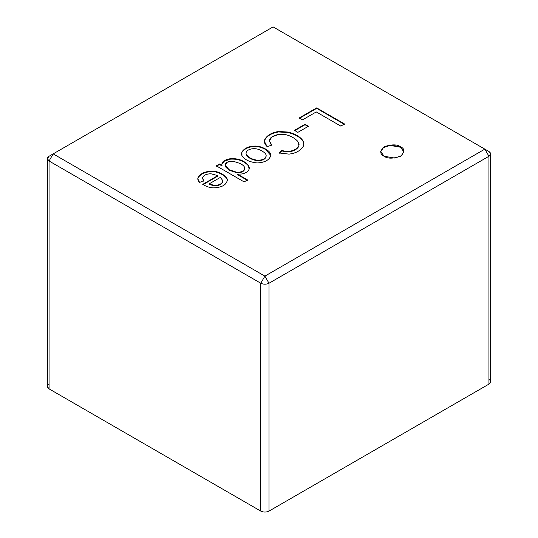 <?xml version="1.0" encoding="UTF-8"?>
<svg xmlns="http://www.w3.org/2000/svg" width="538" height="538" viewBox="0 0 538 538"><rect width="100%" height="100%" fill="white"/><g stroke="black" fill="none" stroke-linecap="round" stroke-linejoin="round"><path stroke-width="0.81" d="M488.941 379.371C491.16 380.951 491.16 382.531 488.941 384.119L488.941 156.255L269 283.237L264.891 276.122L484.832 149.134L273.109 26.9L53.168 153.881L264.891 276.122L260.775 283.237L49.059 161.003L49.059 388.866C46.84 387.279 46.84 385.699 49.059 384.119M244.138 181.905L216.303 165.832L219.47 164.003L222.006 165.469C221.286 162.066 224.104 159.799 230.459 158.683C238.038 158.253 244.01 160.452 248.374 165.287L249.114 169.201C248.072 171.588 245.664 173.182 241.898 173.982L237.547 174.164L247.541 179.934L244.138 181.905L247.541 179.934L237.547 174.164L241.898 173.982C245.664 173.182 248.072 171.588 249.114 169.201L249.343 167.93L248.374 165.287C244.01 160.452 238.038 158.253 230.459 158.683L224.232 160.754L221.77 164.251L222.006 165.469L219.47 164.003L216.303 165.832L244.138 181.905M270.769 155.63C271.038 153.391 269.309 151.198 265.584 149.046L265.584 149.524C262.161 147.553 258.684 146.544 255.146 146.511C248.852 146.659 244.44 148.629 241.918 152.415L241.448 154.11L241.918 152.415C244.44 148.629 248.852 146.659 255.146 146.511C258.684 146.544 262.161 147.553 265.584 149.524L265.584 149.046C269.309 151.198 271.038 153.391 270.769 155.63C269.282 160.109 264.736 162.55 257.13 162.947C249.76 162.14 244.716 159.793 241.992 155.919L241.918 151.945C244.44 148.158 248.852 146.188 255.146 146.033C258.684 146.074 262.161 147.076 265.584 149.046C262.161 147.076 258.684 146.074 255.146 146.033C248.852 146.188 244.44 148.158 241.918 151.945L241.441 153.875L241.992 155.919C244.716 159.793 249.76 162.14 257.13 162.947C264.736 162.55 269.282 160.109 270.769 155.63L270.796 155.166L270.796 155.643M384.112 156.255C379.754 154.285 379.754 151.117 384.112 146.76C391.651 144.251 397.138 144.251 400.554 146.76C404.912 148.737 404.912 151.904 400.554 156.255C393.009 158.771 387.528 158.771 384.112 156.255L394.818 158.064L401.489 155.65L403.957 151.508L400.554 146.76L389.848 144.951L383.177 147.372L380.702 151.508L384.112 156.255M302.544 119.846L299.249 117.943L316.667 107.889L344.495 123.962L340.796 126.094L316.257 111.931L302.544 119.846L316.257 111.931L340.796 126.094L344.495 123.962L316.667 107.889L299.249 117.943L302.544 119.846M297.877 132.348L294.434 130.357L305.006 124.258L308.449 126.248L297.877 132.348L308.449 126.248L305.006 124.258L294.434 130.357L297.877 132.348M279.061 152.96L281.851 150.358C289.585 153.249 297.507 149.436 298.899 145.455L297.77 141.319C294.69 138.138 290.796 135.946 286.088 134.749L278.913 134.325C269.659 136.37 267.299 139.954 271.825 145.085L267.178 146.672C264.938 144.48 264.017 142.348 264.42 140.277C266.525 135.61 271.246 132.678 278.576 131.48L288.146 132.066C295.557 133.996 300.513 136.934 303.022 140.875C304.084 142.752 304.145 144.601 303.21 146.43C300.534 150.721 295.799 153.29 288.993 154.124L279.061 152.96L288.993 154.124C295.799 153.29 300.534 150.721 303.21 146.43L303.869 143.854L303.022 140.875C300.513 136.934 295.557 133.996 288.146 132.066L278.576 131.48C271.246 132.678 266.525 135.61 264.42 140.277L264.326 141.232L267.178 146.672L271.825 145.085L269.377 140.869L271.999 136.847L278.913 134.325L286.088 134.749C290.796 135.946 294.69 138.138 297.77 141.319L299.061 144.345L298.899 145.455C297.507 149.436 289.585 153.249 281.851 150.358L281.851 150.835C289.585 153.727 297.507 149.907 298.899 145.933L299.054 144.581L298.899 145.933C297.507 149.907 289.585 153.727 281.851 150.835L281.851 150.358L279.061 152.96M202.718 184.359L217.856 175.617L210.842 173.747C206.39 173.935 203.626 175.22 202.55 177.614L203.586 180.674L199.611 182.456C198.105 180.95 197.54 179.43 197.923 177.896C199.914 173.774 204.541 171.501 211.79 171.071C218.589 170.909 227.567 176.269 227.298 180.062C226.559 184.79 222.1 187.392 213.916 187.876C210.271 187.883 206.538 186.713 202.718 184.359C206.538 186.713 210.271 187.883 213.916 187.876C222.1 187.392 226.559 184.79 227.298 180.062C227.567 176.269 218.589 170.909 211.79 171.071C204.541 171.501 199.914 173.774 197.923 177.896L197.809 178.824L199.611 182.456L203.586 180.674L202.55 177.614C203.626 175.22 206.39 173.935 210.842 173.747L217.856 175.617L217.856 176.094L217.856 175.617L202.718 184.359M488.941 384.119L269 511.1C266.256 512.378 263.519 512.378 260.775 511.1L49.059 388.866L260.775 511.1L260.775 283.237L260.775 511.1C263.519 512.378 266.256 512.378 269 511.1L488.941 384.119L490.643 381.745L490.643 153.881L488.941 156.255L488.941 384.119M269 283.237L269 511.1L269 283.237C266.256 284.521 263.519 284.521 260.775 283.237C263.519 284.521 266.256 284.521 269 283.237L488.941 156.255L484.832 149.134L264.891 276.122L269 283.237M47.357 158.629L47.357 386.492L49.059 388.866L49.059 161.003L47.357 158.629L49.059 156.255C46.84 157.836 46.84 159.423 49.059 161.003L260.775 283.237L264.891 276.122L53.168 153.881L49.059 161.003L53.168 153.881L49.059 156.255L273.109 26.9L484.832 149.134L488.941 156.255C491.16 154.675 491.16 153.095 488.941 151.508L490.643 153.881M403.951 151.75L400.554 147.237L390.063 145.401L383.399 147.688L380.709 151.75L383.399 147.688L390.063 145.401L400.554 147.237L403.957 151.985M299.249 118.421L316.667 108.367L316.667 107.889L316.667 108.367L344.495 124.433L316.667 108.367L299.249 118.421M294.434 130.835L305.006 124.735L305.006 124.258L305.006 124.735L308.449 126.719L305.006 124.735L294.434 130.835M269.383 141.104L271.448 145.213L269.383 141.104M264.333 141.467L264.42 140.748C266.525 136.087 271.246 133.155 278.576 131.958L288.146 132.543C295.557 134.473 300.513 137.405 303.022 141.346L303.862 144.09L303.022 141.346C300.513 137.405 295.557 134.473 288.146 132.543L278.576 131.958C271.246 133.155 266.525 136.087 264.42 140.748L264.333 141.467M279.061 153.431L281.851 150.835L279.061 153.431M246.048 153.485L246.061 154.083C247.507 157.547 251.374 159.766 257.648 160.748C263.028 160.6 265.866 158.966 266.162 155.859C265.866 158.966 263.028 160.6 257.648 160.748C251.374 159.766 247.507 157.547 246.061 154.083L246.048 153.485M266.162 155.381C266.007 153.982 264.642 152.543 262.067 151.057C254.73 146.329 245.597 149.409 246.061 153.606C247.507 157.069 251.374 159.295 257.648 160.277C263.028 160.122 265.866 158.495 266.162 155.381C265.866 158.495 263.028 160.122 257.648 160.277C251.374 159.295 247.507 157.069 246.061 153.606C245.597 149.409 254.73 146.329 262.067 151.057C264.642 152.543 266.007 153.982 266.162 155.381L266.169 155.939M265.584 149.524L270.789 155.408L265.584 149.524M216.303 166.309L219.47 164.48L219.47 164.003L219.47 164.48L222.006 165.946L222.006 165.469L222.006 165.946L219.47 164.48L216.303 166.309M221.777 164.493L224.386 161.131L230.459 159.161C238.038 158.723 244.01 160.929 248.374 165.765L249.336 168.165L248.374 165.765C244.01 160.929 238.038 158.723 230.459 159.161L224.386 161.131L221.777 164.493M237.547 174.642L237.547 174.164L237.547 174.642L247.541 180.412L237.547 174.642M225.113 165.415L229.141 170.196L236.828 172.772C241.965 172.738 244.595 171.252 244.709 168.307C244.595 171.252 241.965 172.738 236.828 172.772L228.912 170.062L225.113 165.415M244.709 167.829C244.494 166.518 243.055 165.092 240.378 163.559L232.941 161.165C227.789 161.212 225.187 162.678 225.133 165.563C225.106 168.152 232.833 172.315 236.828 172.294C241.965 172.268 244.595 170.775 244.709 167.829C244.595 170.775 241.965 172.268 236.828 172.294L229.141 169.719L225.106 165.179L227.359 162.167L232.941 161.165L240.378 163.559C243.055 165.092 244.494 166.518 244.709 167.829L244.736 168.515M209.1 183.902L220.446 177.352L222.893 180.815C222.201 183.781 219.302 185.294 214.211 185.354L209.1 183.902L209.1 184.373L209.1 183.902L214.211 185.354C219.302 185.294 222.201 183.781 222.893 180.815L220.446 177.352L209.1 183.902M202.49 178.421L202.55 177.614M202.55 178.091L203.586 181.145L202.55 178.091M227.305 180.781L227.298 180.062M197.816 179.06L197.923 178.367C199.914 174.251 204.541 171.978 211.79 171.541C218.589 171.387 227.567 176.74 227.298 180.539L227.298 180.546C227.567 176.74 218.589 171.387 211.79 171.541C204.541 171.978 199.914 174.251 197.923 178.367L197.816 179.06M202.718 184.837L217.856 176.094L202.718 184.837M222.893 181.286C222.201 184.252 219.302 185.765 214.211 185.825L209.1 184.373L214.211 185.825C219.302 185.765 222.201 184.252 222.893 181.286L222.893 180.815M488.941 151.508L484.832 149.134M269.377 140.869L269.377 141.339M299.061 144.345L299.061 144.823M303.869 143.854L303.869 144.332M249.343 167.93L249.343 168.401M225.106 165.65L225.106 165.179M49.059 156.255L53.168 153.881"/></g></svg>
